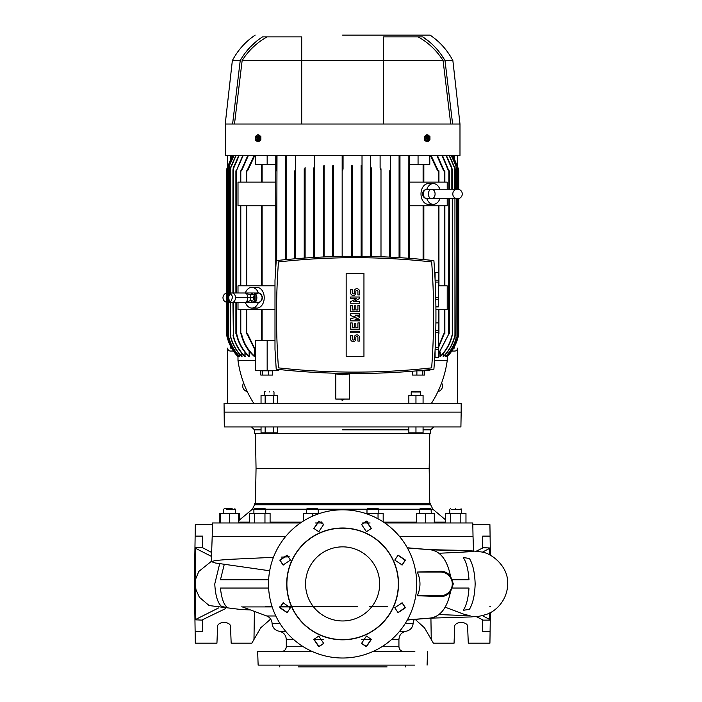 <?xml version="1.0" encoding="UTF-8"?>
<svg xmlns="http://www.w3.org/2000/svg" width="702" height="702" viewBox="0 0 702 702"><rect width="100%" height="100%" fill="white"/><g stroke="black" fill="none" stroke-linecap="round" stroke-linejoin="round"><path stroke-width="1.05" d="M243.629 382.976A5.634 5.634 0 0 0 247.244 391.558M227.606 403.229L227.606 348.095A2.966 2.966 0 0 0 230.572 351.061L233.433 351.061M227.606 165.883L227.606 155.44L227.606 165.883M441.593 382.976A5.634 5.634 0 0 1 437.978 391.558M457.616 403.229L457.616 348.095A2.966 2.966 0 0 1 454.65 351.061L451.79 351.061M457.616 165.883L457.616 155.44L457.616 165.883M308.117 509.336L306.379 509.336L306.379 513.487L318.234 513.487L318.234 509.336L306.379 509.336L306.976 508.739L316.584 508.739M318.234 509.336L317.646 508.739M319.568 513.487L303.413 513.487L303.413 521.024M399.543 536.486L473.025 536.486L472.788 522.972L384.766 522.972M370.103 522.972L362.504 522.972M322.718 522.972L315.119 522.972M300.456 522.972L212.434 522.972L212.197 536.486L285.679 536.486M438.925 553.273L473.552 551.579L462.653 550.666L431.809 549.903M268.629 579.755L220.463 579.755L224.307 564.232M219.682 563.662L214.777 583.906C215.374 595.471 217.646 602.992 221.595 606.475L227.562 607.634C223.885 605.027 221.516 598.499 220.463 588.057L268.629 588.057M452.623 588.057L468.989 588.057C468.313 598.174 466.4 605.598 463.25 610.336L469.427 609.301C472.885 603.632 474.798 595.164 475.149 583.906C474.798 572.674 472.894 564.206 469.427 558.511L463.25 557.485C466.391 562.188 468.304 569.612 468.989 579.755L452.623 579.755M269.682 570.779L215.251 562.978L211.32 561.635L215.54 560.494L227.896 559.433L273.447 557.327M281.098 557.09L289.347 556.853M450.465 575.886C446.998 559.196 439.856 550.447 429.036 549.631L429.299 549.631C457.45 550.377 469.638 550.192 481.01 551.921C491.725 552.825 508.029 566.628 507.59 582.327C508.45 597.946 497.332 610.959 486.284 614.426C475.895 617.506 476.044 616.268 471.103 616.935L429.036 618.19C439.856 617.365 446.998 608.616 450.465 591.935C447.376 595.226 444.024 596.753 440.426 596.524L417.295 595.761C420.858 587.89 420.858 579.984 417.295 572.051L440.426 571.296C443.997 571.051 447.349 572.578 450.465 575.886L453.317 583.906L450.465 591.935M290.347 606.73L280.151 606.73L290.347 606.73M272.113 606.73L265.409 606.73M417.295 595.761L440.426 595.761A11.855 11.855 0 0 0 452.281 583.906A11.855 11.855 0 0 0 440.426 572.051L417.295 572.051M254.405 611.302L253.975 639.478L260.688 627.851L270.656 619.085M225.561 608.599L202.746 619.62L202.509 631.686L195.13 631.686L195.305 643.19L216.936 643.19L217.532 628.106C215.628 620.621 232.476 620.621 230.572 628.106L231.169 643.19L251.834 643.19L253.975 639.478M218.524 607.967L194.954 619.805L202.562 620.129L202.509 631.686M195.586 619.164L195.27 583.906M211.504 556.423L194.954 548.008L195.305 524.631L212.399 524.631M194.954 547.683L202.562 547.683L211.635 552.492M476.158 551.245L482.66 548.008L482.713 536.126L490.093 536.126L489.917 524.631L472.815 524.631M482.344 552.211L490.268 548.008L482.66 547.683L482.713 536.126M482.344 615.601L490.268 619.805L489.917 643.19L468.287 643.19L467.681 628.106C469.594 620.621 452.737 620.621 454.65 628.106L454.054 643.19L433.388 643.19L424.534 627.851L415.101 619.322M490.268 620.129L482.66 620.129L482.713 631.686L482.66 619.805L476.158 616.567M430.923 618.155L431.247 639.478M275.816 615.979L266.734 615.979A8.301 8.301 0 0 1 272.078 623.385L279.905 623.385M414.373 619.383A8.301 8.301 0 0 0 413.145 623.385L405.317 623.385M407.406 619.857L429.036 618.19M429.036 549.631L407.406 547.964M397.92 555.229L405.142 560.214L402 565.084M361.442 524.517L366.304 521.384L371.288 528.606M371.288 639.215L366.304 646.437L361.442 643.295M402 602.737L405.142 607.599L397.92 612.592M394.778 607.73L402.158 602.799L405.449 607.73L398.078 612.662L394.778 607.73M366.426 646.744L361.504 643.453L366.426 636.082L371.358 639.373L366.426 646.744M366.426 531.739L361.504 524.359L366.426 521.068L371.358 528.448L366.426 531.739M394.778 560.091L398.078 555.159L405.449 560.091L402.158 565.022L394.778 560.091M342.611 509.81A74.096 74.096 0 0 1 416.707 583.906A74.096 74.096 0 0 1 342.611 658.011A74.096 74.096 0 0 1 268.515 583.906A74.096 74.096 0 0 1 342.611 509.81M342.611 639.82A55.914 55.914 0 0 0 398.517 583.906A55.914 55.914 0 0 0 342.611 528.001A55.914 55.914 0 0 0 286.697 583.906A55.914 55.914 0 0 0 342.611 639.82M342.611 639.627A55.721 55.721 0 0 0 398.332 583.906A55.721 55.721 0 0 0 342.611 528.185A55.721 55.721 0 0 0 286.89 583.906A55.721 55.721 0 0 0 342.611 639.627M202.509 536.126L202.562 547.683L202.509 536.126L195.13 536.126M195.13 631.686L194.954 620.129M195.586 548.657L195.059 583.906L194.41 583.906L194.954 619.805M194.954 548.008L194.41 583.906M490.093 536.126L490.268 547.683M490.382 555.229L490.268 548.008M490.268 619.805L490.382 612.592M323.78 643.295L318.919 646.437L313.934 639.215M287.302 612.592L280.08 607.599L283.222 602.737M283.222 565.084L280.08 560.214L287.302 555.229M313.934 528.606L318.919 521.384L323.78 524.526M318.796 646.744L313.864 639.373L318.796 636.082L323.719 643.453L318.796 646.744M279.773 607.73L283.064 602.799L290.435 607.73L287.144 612.662L279.773 607.73M279.773 560.091L287.144 555.159L290.435 560.091L283.064 565.022L279.773 560.091M318.796 531.739L313.864 528.448L318.796 521.068L323.719 524.359L318.796 531.739M445.963 522.972L446.99 522.972M254.036 509.196L252.404 509.196L238.417 520.893M430.695 504.756L254.528 504.756L254.545 503.404L430.668 503.404L430.695 504.756L432.818 509.196L445.428 519.743M312.311 516.286L312.311 513.487M321.2 522.972L321.2 521.893M367.778 522.972L367.778 521.586M367.778 514.215L367.778 513.487L365.654 513.487M378.045 518.831L378.045 513.487L367.778 513.487M383.178 521.902L383.178 513.487L378.045 513.487M416.505 522.972L416.505 513.487L425.394 513.487L425.394 522.972M434.292 522.972L434.292 513.487L425.394 513.487M450.561 522.972L450.561 513.487L445.428 513.487L445.428 522.885M460.828 522.972L460.828 513.487L450.561 513.487M465.97 522.972L465.97 513.487L460.828 513.487M238.417 522.972L238.417 513.487L239.794 513.487L239.794 519.743M219.252 522.972L219.252 513.487L220.63 513.487L220.63 522.972M229.528 522.972L229.528 513.487L220.63 513.487M238.417 513.487L229.528 513.487M249.561 522.972L249.561 513.487L254.694 513.487L254.694 522.972M264.961 522.972L264.961 513.487L254.694 513.487M270.094 522.972L270.094 513.487L264.961 513.487M372.911 513.487L366.988 513.487L366.988 509.336L368.006 509.336M374.464 509.336L378.843 509.345L378.843 513.487M378.045 509.336L366.988 509.336L367.576 508.739L378.238 508.739L378.843 509.345M431.072 509.336L431.326 513.487L419.471 513.487L419.629 509.336M431.326 509.336L419.471 509.336L420.059 508.739L430.73 508.739L431.326 509.336M459.889 509.336L461.626 509.336L461.626 513.487L461.626 509.336L451.509 509.336M449.771 509.336L450.359 508.739L449.771 509.336L449.771 513.487L449.824 509.336M455.695 508.739C462.592 508.739 462.592 508.739 455.695 508.739C462.592 508.739 462.592 508.739 455.695 508.739C448.806 508.739 448.806 508.739 455.695 508.739C448.806 508.739 448.806 508.739 455.695 508.739M235.451 513.487L235.451 509.336L226.562 509.336M223.596 513.487L223.596 509.336L224.192 508.739L223.596 509.336L223.596 513.487M232.195 508.739L224.192 508.739M265.751 513.487L265.751 509.345L254.887 509.336M253.896 513.487L253.896 509.336L254.493 508.739L264.443 508.739M311.153 509.336L312.311 509.336M369.243 509.336L371.955 509.336M421.446 509.336L422.437 509.336M232.687 509.336L235.451 509.336L234.863 508.739M264.961 509.336L265.751 509.345L265.154 508.739M342.611 620.963A37.048 37.048 0 0 0 379.659 583.906A37.048 37.048 0 0 0 342.611 546.858A37.048 37.048 0 0 0 305.563 583.906A37.048 37.048 0 0 0 342.611 620.963M307.985 508.739L306.976 508.739M368.296 508.739L367.576 508.739M422.727 508.739L420.059 508.739M429.782 503.404L429.176 468.436L256.046 468.436L255.44 503.404M342.611 468.436L256.046 468.436L255.44 433.459L430.668 433.459L430.738 429.852L423.078 429.852L430.738 429.852L433.696 426.939M312.214 651.491L257.66 651.491L258.134 665.119L270.367 665.119M376.351 651.491L401.807 651.491M414.856 651.491L373.008 651.491M414.856 665.119L258.134 665.119M298.148 666.9L387.074 666.9M255.44 433.459L430.668 433.459M461.17 412.118L461.17 403.229L224.052 403.229L224.307 426.939L460.907 426.939L461.17 412.118L327.641 412.118M357.581 412.118L224.052 412.118M277.465 426.939L277.465 432.862L273.359 432.862L273.359 426.939M265.154 426.939L265.154 432.862L261.047 432.862L261.047 426.939M265.154 432.862L273.359 432.862M415.961 426.939L415.961 432.862L408.854 432.862L408.854 426.939M415.961 432.862L423.078 432.862L423.078 426.939M342.611 374.736L349.429 373.912L349.429 399.078L335.793 399.078L335.793 373.912L342.611 374.736M458.801 198.534L458.801 333.871C457.177 342.611 453.325 350.21 447.235 356.686C452.772 350.833 456.476 343.954 458.353 336.039C456.519 343.883 452.808 350.763 447.235 356.686L447.235 360.547L434.503 360.547M342.19 400.158A2.018 2.018 0 0 1 340.803 399.078L342.611 400.201L344.419 399.078M452.281 198.71L452.281 334.635L451.834 337.127C449.745 344.638 445.893 351.158 440.286 356.686L440.286 352.176M454.949 198.71L454.949 335.416L454.501 337.636C452.448 344.901 448.753 351.246 443.418 356.686L443.418 353.281M456.423 198.71L455.984 339.25C453.887 345.84 450.421 351.649 445.586 356.686L445.586 354.334M457.616 198.71L457.616 337.451L457.169 339.127C455.107 345.744 451.667 351.605 446.849 356.686L446.849 355.326M422.832 370.796L424.429 370.796L424.429 375.07L422.832 375.07L422.832 370.796L417.585 370.796L429.799 370.621L429.799 369.638M255.423 360.547L237.987 360.547L255.423 360.547M278.51 369.445L278.764 370.621L255.423 370.621L255.423 340.391L267.164 340.391L267.164 370.621M261.855 370.796L271.63 370.796M313.715 167.918L313.715 257.476L313.715 167.918C314.101 169.551 314.391 169.27 314.601 167.076L314.601 257.423M304.229 168.796L304.229 258.082L304.229 168.796C304.633 170.358 304.931 169.963 305.116 167.594L305.116 258.02M295.63 170.849L294.743 170.849L294.743 258.81L294.743 170.849L295.63 170.849L295.63 155.44L295.63 258.74M285.258 259.661L285.258 155.44L285.258 259.661M277 155.44L276.667 260.547M418.059 155.44L418.059 164.329L409.45 164.329L409.45 155.44L409.45 170.849L408.555 170.849L408.555 258.275L408.213 155.44M399.078 155.537L399.078 257.634L399.078 170.849L399.964 170.849L399.964 155.44L399.964 257.687M389.592 170.805L389.592 257.116L389.592 170.805L390.479 170.849L390.479 155.44L390.479 257.16M380.107 155.44L380.107 167.594C380.291 169.963 380.589 170.367 380.993 168.796L380.993 256.765M371.507 167.918L371.507 256.484L371.507 167.918C371.121 169.551 370.832 169.27 370.621 167.076L370.621 155.44M422.832 375.07L412.53 375.07L412.53 371.218M457.616 337.451L457.169 338.882C455.08 345.665 451.614 351.605 446.77 356.686L446.77 355.423M456.423 337.478L455.984 338.768C453.869 345.612 450.351 351.588 445.419 356.686L445.419 354.528M454.949 335.416L454.501 336.793C452.465 344.463 448.692 351.097 443.173 356.686L443.173 353.589M452.281 334.635L451.834 335.916C449.806 343.989 445.84 350.912 439.943 356.686L439.943 352.597M423.841 164.329L423.841 182.116M423.841 205.826L423.841 259.565M249.122 351L249.122 356.686L249.579 356.686L249.579 351.562M245.279 352.597L244.928 356.686L244.928 352.176M242.05 353.589L241.804 356.686L241.804 353.281M239.803 354.528L239.636 356.686L239.636 354.334M238.452 355.423L238.452 356.686C233.573 351.535 230.107 345.603 228.053 338.882C227.553 337.258 227.553 337.337 228.053 339.127C227.553 337.337 227.553 337.258 228.053 338.882L228.053 165.839L232.731 155.44M232.66 155.44L228.053 165.593L228.053 339.127C230.151 345.814 233.59 351.667 238.373 356.686L238.373 355.326M255.107 350.456L255.107 356.686C248.104 350.561 243.594 342.953 241.567 333.871L241.067 333.871C243.076 342.936 247.56 350.544 254.528 356.686L255.107 356.686L254.528 356.686L254.528 349.745M261.381 340.391L261.381 309.564M261.381 285.854L261.381 205.826M261.381 182.116L261.381 164.329M255.107 293.892L255.107 301.518M254.528 301.018L254.528 294.401M272.692 375.07L260.793 375.07L260.793 370.796L272.692 370.796L272.692 375.07M274.991 340.391L267.164 340.391M420.709 403.229L411.223 403.229M459.986 124.017L383.511 124.017L383.511 36.881L422.736 36.881C432.011 42.954 439.434 50.86 445.007 60.591L452.869 60.591L459.986 124.017L459.986 155.44L225.237 155.44L225.237 124.017L232.599 124.017L240.216 60.591L232.353 60.591L240.216 60.591C245.7 50.948 253.124 43.041 262.487 36.881L301.711 36.881L301.711 124.017L232.599 124.017M418.155 36.881C428.413 42.646 436.723 50.553 443.085 60.591L383.511 60.591L383.511 124.017L301.711 124.017L301.711 60.591L242.137 60.591C248.411 50.641 256.713 42.734 267.058 36.881M258.88 140.023A1.781 1.255 90 0 1 257.625 138.25A1.781 1.255 90 0 1 258.88 136.469M426.342 136.469A1.781 1.255 -90 0 1 427.597 138.25A1.781 1.255 -90 0 1 426.342 140.023M416.883 375.07L416.883 370.858M438.346 333.871L438.943 333.871L438.496 333.871L438.496 309.564L438.496 333.871M431.054 155.44L438.267 170.849L437.653 170.849L430.387 155.44M438.943 170.849L438.496 170.849L438.943 170.849L438.943 182.116M438.943 205.826L438.943 285.854M438.943 309.564L438.943 333.871M444.427 170.849L444.427 182.116L444.866 170.849L443.655 170.849L436.855 155.44M438.346 347.06L443.655 333.871L444.866 333.871L444.427 309.564L444.427 333.871M438.346 347.885L444.155 333.871L443.655 333.871M437.39 155.44L444.155 170.849L443.655 170.849M444.866 170.849L444.866 182.116M444.866 205.826L444.866 285.854M444.866 309.564L444.866 333.871M448.481 170.849L442.006 155.44M438.346 353.94L448.868 333.871L438.346 354.422M442.435 155.44L448.868 170.805L448.868 189.224L448.868 170.849L449.315 170.849L449.315 189.224M449.315 198.71L449.315 333.871M449.315 170.849L448.868 170.805M446.367 155.44L451.834 167.594L451.834 189.224L451.834 168.796L446.042 155.44M451.834 168.796L452.281 170.086L451.834 167.594M452.281 170.086L452.281 189.224M449.324 155.44L454.501 167.076L454.501 189.224L454.501 167.918L449.087 155.44M454.501 167.918L454.949 169.305L454.501 167.076M454.949 169.305L454.949 189.224M451.368 155.44L455.984 165.47L455.984 189.224L455.984 165.953L451.211 155.44M455.984 165.953L455.984 165.47M456.423 167.243L456.423 189.224M452.562 155.44L457.169 165.593L457.169 189.224L457.169 165.839L452.483 155.44M457.169 165.839L457.616 167.269L457.169 165.593M457.616 167.269L457.616 189.224M458.353 168.682L452.93 155.44L458.801 170.849L458.353 168.682L458.353 189.294L458.353 168.682M452.939 155.44L458.801 170.849L458.801 189.4M458.801 333.871L458.353 336.039L458.801 333.871M243.217 155.44L236.355 170.849L236.355 292.962L236.355 170.805L242.787 155.44M249.122 356.686C242.488 350.447 238.232 342.857 236.355 333.906L236.741 333.871C238.601 342.804 242.883 350.412 249.579 356.686M248.368 155.44L241.567 170.849L241.067 170.849L247.832 155.44M240.795 333.871L240.795 309.564L240.356 333.871L241.567 333.871M241.567 170.849L240.356 170.849L240.795 182.116L240.795 170.849M254.835 155.44L247.569 170.849L246.955 170.849L254.168 155.44M255.423 350.842L246.955 333.871L247.569 333.871L255.423 350.026M226.869 168.682L232.292 155.44L226.869 168.682C226.377 171.016 226.377 171.016 226.869 168.682C226.377 171.016 226.377 171.016 226.869 168.682L226.869 336.039C228.703 343.883 232.415 350.763 237.987 356.686C232.45 350.833 228.747 343.954 226.869 336.039C226.377 333.696 226.377 333.696 226.869 336.039C226.377 333.696 226.377 333.696 226.869 336.039L226.869 168.682M229.238 292.962L229.238 165.47L233.854 155.44M239.636 356.686C234.837 351.711 231.37 345.902 229.238 339.25C228.738 337.416 228.738 337.258 229.238 338.768C231.309 345.551 234.837 351.526 239.803 356.686M234.012 155.44L229.238 165.953L229.238 295.279M230.721 292.962L230.721 167.076L235.898 155.44M241.804 356.686C236.504 351.316 232.81 344.963 230.721 337.636C230.212 335.442 230.212 335.161 230.721 336.793C232.713 344.392 236.495 351.026 242.05 356.686M236.135 155.44L230.721 167.918L230.721 293.392M239.18 155.44L233.389 168.796L233.389 292.962L233.389 167.594L238.855 155.44M244.928 356.686C239.364 351.228 235.521 344.7 233.389 337.127C232.88 334.757 232.88 334.354 233.389 335.916C235.381 343.927 239.347 350.851 245.279 356.686M246.727 333.871L246.727 309.564L246.727 333.871L246.279 333.871L247.569 333.871M262.118 340.391L262.118 309.564M262.381 375.07L262.381 370.796M268.339 375.07L268.339 370.796M276.667 155.44L276.667 170.849L275.772 170.849L275.772 182.116L275.772 155.44L275.772 164.329L267.164 164.329L267.164 155.44M286.144 155.44L286.144 259.582M362.021 165.953L362.021 155.44L362.021 165.953C361.662 167.453 361.372 167.295 361.135 165.47L361.135 256.327L361.135 165.47C361.372 167.304 361.67 167.462 362.021 165.953L362.021 256.335M352.544 165.839L352.544 256.3L352.544 165.839C352.211 167.453 351.913 167.374 351.649 165.593L351.649 256.309M343.059 155.44L343.059 168.682C342.752 171.016 342.453 171.016 342.164 168.682L342.164 155.44M342.164 256.414L342.164 168.682M333.573 165.593L333.573 256.616L333.573 165.593C333.301 167.374 333.002 167.462 332.678 165.839L332.678 256.642M324.087 165.47L324.087 256.958L324.087 165.47C323.85 167.304 323.552 167.462 323.201 165.953L323.201 257.002M314.601 155.44L314.601 167.076M370.621 256.467L370.621 167.076M438.496 170.849L438.496 182.116L438.496 170.849L437.653 170.849M423.104 164.329L423.104 182.116M429.799 155.44L429.799 164.329L418.059 164.329M409.45 170.849L409.45 182.116L447.218 182.116L447.218 189.224M255.423 155.44L255.423 164.329L267.164 164.329M247.569 170.849L246.279 170.849L246.727 170.849L246.727 182.116L246.727 170.849M262.118 182.116L262.118 164.329M390.479 170.849L389.592 170.849M409.45 258.336L409.45 182.116M435.924 309.564L447.218 309.564L447.218 285.854L438.346 285.854M448.868 333.871L448.868 198.71L448.481 333.871M236.355 333.906L235.907 333.871L236.355 333.871L236.355 302.448L236.741 333.871M228.053 165.593C227.553 167.374 227.553 167.462 228.053 165.839C227.553 167.462 227.553 167.374 228.053 165.593M229.238 165.47C228.738 167.304 228.738 167.462 229.238 165.953C228.738 167.462 228.738 167.304 229.238 165.47M229.238 339.25C228.738 337.416 228.738 337.258 229.238 338.768L229.238 339.25M230.721 167.076C230.212 169.279 230.212 169.559 230.721 167.918C230.212 169.559 230.212 169.279 230.721 167.076M230.721 337.636C230.212 335.442 230.212 335.161 230.721 336.793L230.721 337.636M233.389 167.594C232.88 169.963 232.88 170.367 233.389 168.796L232.941 170.086L232.941 292.962M232.941 302.448L233.389 335.916L233.389 302.448L233.389 337.127M238.004 302.448L238.004 309.564L274.991 309.564M275.772 205.826L275.772 266.848L275.772 182.116L238.004 182.116L238.004 205.826L275.772 205.826M286.144 170.849L285.258 170.849M415.961 395.463L423.078 395.463L423.078 403.167L408.854 403.167L408.854 395.463L415.961 395.463L415.961 403.167M273.368 403.167L273.368 395.463L277.474 395.463L277.474 403.167L261.039 403.167L261.039 395.463L265.145 395.463L265.145 403.167M342.611 35.1L430.045 35.1L342.611 35.1M383.511 60.591L301.711 60.591M430.045 35.1C439.785 41.69 447.393 50.193 452.869 60.591L445.007 60.591L440.663 53.852M429.343 41.787L422.736 36.881M445.007 60.591L452.623 124.017M447.218 198.71L447.218 205.826L409.45 205.826M423.104 205.826L423.104 259.494M453.641 348.095L454.65 348.095L454.65 346.218M454.65 158.494L454.65 155.44M230.572 155.44L230.572 158.494M230.572 346.218L230.572 348.095L231.581 348.095M262.118 285.854L262.118 205.826M238.004 292.962L238.004 285.854L274.991 285.854M254.378 287.96A10.372 7.336 90 0 1 256.888 287.337A10.372 7.336 90 0 1 264.224 297.709A10.372 7.336 90 0 1 256.888 308.081A10.372 7.336 90 0 1 254.378 307.45M262.118 297.709C261.802 300.368 260.565 301.939 258.406 302.404A10.372 7.336 90 0 1 251.86 308.081A10.372 7.336 90 0 1 245.323 302.404C246.841 301.939 247.552 300.377 247.446 297.709C247.552 295.042 246.841 293.48 245.323 293.015L250.746 294.989L258.406 293.015C260.565 293.471 261.802 295.033 262.118 297.709M273.368 395.463L265.145 395.463M430.844 203.712A10.372 7.336 -90 0 1 428.334 204.343A10.372 7.336 -90 0 1 420.998 193.971A10.372 7.336 -90 0 1 428.334 183.591A10.372 7.336 -90 0 1 430.844 184.222M439.882 198.71A10.372 7.336 -90 0 1 433.362 204.343A10.372 7.336 -90 0 1 426.825 198.684C424.657 198.201 423.42 196.639 423.104 193.971C423.42 191.304 424.657 189.742 426.816 189.277L429.896 189.996M260.723 138.25A2.606 1.843 90 0 1 258.88 140.856A2.606 1.843 90 0 1 257.037 138.25A2.606 1.843 90 0 1 258.88 135.635A2.606 1.843 90 0 1 260.723 138.25M260.618 138.25A2.606 1.843 90 0 1 258.775 140.856A2.606 1.843 90 0 1 256.932 138.25A2.606 1.843 90 0 1 258.775 135.635A2.606 1.843 90 0 1 260.618 138.25M255.861 41.804L250.149 47.166M249.833 47.499L245.296 52.861M234.494 124.017L242.137 60.591M426.342 135.635A2.606 1.843 -90 0 1 428.185 138.25A2.606 1.843 -90 0 1 426.342 140.856M426.447 135.635A2.606 1.843 -90 0 1 428.29 138.25A2.606 1.843 -90 0 1 426.447 140.856M443.085 60.591L450.728 124.017M245.34 292.962A10.372 7.336 90 0 1 251.86 287.337A10.372 7.336 90 0 1 258.397 292.988M419.322 391.962L420.709 391.962L420.112 391.365L411.82 391.365L411.223 391.962L411.223 395.463L420.709 395.463L420.709 391.962L412.565 391.962M269.252 391.962C275.377 391.97 275.377 391.97 269.252 391.962C275.377 391.97 275.377 391.97 269.252 391.962C263.136 391.97 263.136 391.97 269.252 391.962C263.136 391.97 263.136 391.97 269.252 391.962M269.252 391.365C274.596 391.365 274.596 391.365 269.252 391.365C274.596 391.365 274.596 391.365 269.252 391.365C263.917 391.365 263.917 391.365 269.252 391.365C263.917 391.365 263.917 391.365 269.252 391.365M432.607 352.816L432.634 352.351M432.774 349.561L432.801 348.868M433.011 344.164L433.037 343.436M432.976 284.775L432.915 283.31M432.73 279.466L432.704 278.931M435.091 279.668L435.091 272.551L438.346 272.516L434.705 272.516M435.775 299.245L438.346 299.245L438.346 306.862L435.898 306.862L438.346 306.897L435.907 306.897M438.346 299.245L438.346 297.323L435.731 297.323M435.205 282.09L438.346 282.09L438.346 280.168L435.108 280.168M435.731 332.476L438.346 332.476L438.346 322.902L435.898 322.938M435.108 349.631L438.346 349.631L438.346 357.248L435.091 357.248L438.346 357.283L434.705 357.283M435.091 357.248L435.091 350.123M438.346 349.631L438.346 347.709L435.205 347.709M438.346 330.554L435.775 330.554M426.825 189.25A10.372 7.336 -90 0 1 433.362 183.591A10.372 7.336 -90 0 1 439.882 189.224M258.406 293.015L253.492 292.962A4.739 3.352 90 0 1 256.853 297.709A4.739 3.352 90 0 1 253.492 302.448L227.694 302.448C224.807 302.167 223.227 300.588 222.946 297.709C223.21 294.893 224.737 293.313 227.545 292.971L253.492 292.962A4.739 3.352 90 0 0 250.14 297.709L235.468 297.709A4.739 3.352 90 0 1 232.116 302.448L245.639 302.448L250.746 300.421L257.924 302.448C259.915 302.755 261.504 301.176 262.662 297.709C261.504 294.243 259.915 292.664 257.924 292.962L257.924 292.962C255.976 292.637 254.396 294.217 253.185 297.709C254.343 301.176 255.932 302.755 257.924 302.448L253.492 302.448A4.739 3.352 90 0 1 250.14 297.709L253.185 297.709M235.468 297.709A4.739 3.352 90 0 0 232.116 292.962L227.694 292.962C225.675 292.541 232.573 292.953 232.432 297.709L231.125 300.982L227.694 302.448L232.116 302.448A4.739 3.352 90 0 1 228.764 297.709A4.739 3.352 90 0 1 232.116 292.962L245.323 293.015M415.04 391.97L416.804 391.962M276.219 260.6C302.422 257.731 328.703 256.3 355.063 256.3C381.414 256.3 407.695 257.731 433.897 260.6C436.626 296.797 436.626 333.002 433.897 369.199C381.344 374.929 328.782 374.929 276.219 369.199L274.991 349.263L274.991 280.537L276.219 260.6M438.346 280.168L438.346 272.551L435.091 272.551M426.816 198.666L430.186 198.175M462.276 193.971A4.739 4.739 0 0 1 457.528 198.71A4.739 4.739 0 0 1 452.79 193.971A4.739 4.739 0 0 1 457.528 189.224A4.739 4.739 0 0 1 462.276 193.971M430.186 189.759L427.571 189.224M257.371 134.828L258.775 134.828L260.872 136.539L260.872 139.961L258.775 141.672L257.371 141.672L255.274 139.961L255.274 136.539L257.371 134.828L259.468 136.539L259.468 139.961L257.371 141.672M426.447 141.672L424.35 139.961L424.35 136.539L426.447 134.828L427.851 134.828L429.949 136.539L429.949 139.961L427.851 141.672L426.447 141.672M438.346 282.09L438.346 297.323M438.346 332.476L438.346 347.709M260.872 139.961L259.468 139.961M260.872 136.539L259.468 136.539M424.35 136.539L425.754 136.539L427.851 134.828M424.35 139.961L425.754 139.961L425.754 136.539M427.851 141.672L425.754 139.961M280.001 368.032L278.457 367.866C275.868 332.555 275.868 297.244 278.457 261.934L281.555 261.6M351.948 257.704L358.169 257.704M278.457 261.934A693.804 693.804 0 0 1 431.66 261.934A721.7 721.7 0 0 1 431.66 367.866A693.804 693.804 0 0 1 278.457 367.866A721.7 721.7 0 0 1 278.457 261.934M257.204 136.153C259.117 137.548 259.117 138.943 257.204 140.339C255.3 138.943 255.3 137.548 257.204 136.153M428.018 136.153C429.922 137.548 429.922 138.943 428.018 140.339C426.105 138.943 426.105 137.548 428.018 136.153M346.165 356.397L346.165 273.403L363.952 273.403L363.952 356.397L346.165 356.397M354.282 292.857A1.035 1.035 0 0 1 353.246 293.892A1.035 1.035 0 0 1 352.211 292.857L352.211 289.224L350.649 289.224L350.649 292.857A2.597 2.597 0 0 0 353.246 295.445A2.597 2.597 0 0 0 355.835 292.857L355.835 291.295A1.035 1.035 0 0 1 356.879 290.259A1.035 1.035 0 0 1 357.915 291.295L357.915 294.928L359.468 294.928L359.468 291.295A2.597 2.597 0 0 0 356.879 288.706A2.597 2.597 0 0 0 354.282 291.295L354.282 292.857M354.282 339.022A1.035 1.035 0 0 1 353.246 340.058A1.035 1.035 0 0 1 352.211 339.022L352.211 335.389L350.649 335.389L350.649 339.022A2.597 2.597 0 0 0 353.246 341.611A2.597 2.597 0 0 0 355.835 339.022L355.835 337.46A1.035 1.035 0 0 1 356.879 336.425A1.035 1.035 0 0 1 357.915 337.46L357.915 341.093L359.468 341.093L359.468 337.46A2.597 2.597 0 0 0 356.879 334.872A2.597 2.597 0 0 0 354.282 337.46L354.282 339.022M353.501 301.676L359.468 301.676L359.468 303.229L350.649 303.229L350.649 301.676L356.616 298.561L350.649 298.561L350.649 297.007L359.468 297.007L359.468 298.561L353.501 301.676M357.915 305.3L359.468 305.3L359.468 311.53L350.649 311.53L350.649 305.3L352.211 305.3L352.211 309.968L354.282 309.968L354.282 305.818L355.835 305.818L355.835 309.968L357.915 309.968L357.915 305.3M357.915 322.938L359.468 322.938L359.468 329.159L350.649 329.159L350.649 322.938L352.211 322.938L352.211 327.606L354.282 327.606L354.282 323.455L355.835 323.455L355.835 327.606L357.915 327.606L357.915 322.938M350.649 331.239L359.468 331.239L359.468 332.792L350.649 332.792L350.649 331.239M355.063 319.305L359.468 319.305L359.468 320.867L350.649 320.867L350.649 318.787L356.098 317.234L350.649 315.681L350.649 313.601L359.468 313.601L359.468 315.154L355.063 315.154L359.468 316.716L359.468 317.752L355.063 319.305M290.382 606.923L280.124 606.923L290.382 606.923M272.174 606.923L242.892 606.923L272.174 606.923M440.426 572.051L440.426 571.296M489.636 548.657L489.733 554.887M489.636 619.164L489.733 612.925M399.613 631.247L406.037 631.247L399.613 631.247M440.426 596.524L440.426 595.761M490.093 631.686L482.713 631.686M445.428 522.139L434.292 522.139M416.505 522.139L383.546 522.139M321.665 522.139L321.2 522.139M301.676 522.139L270.094 522.139M249.561 522.139L238.417 522.139M367.12 509.196L318.094 509.196M306.52 509.196L265.602 509.196M432.818 509.196L431.186 509.196M419.612 509.196L378.694 509.196M285.6 631.247L279.185 631.247L285.6 631.247M323.754 639.461L313.847 639.461L323.754 639.461M293.576 639.461L286.293 639.461L293.576 639.461M361.469 639.461L371.376 639.461L361.469 639.461M391.646 639.461L398.929 639.461L391.646 639.461M381.879 646.744L398.929 646.744L381.879 646.744M303.334 646.744L286.293 646.744L303.334 646.744M342.611 429.852L408.854 429.852L342.611 429.852M261.047 429.852L254.484 429.852L261.047 429.852M438.496 205.826L438.496 285.854L438.496 205.826M444.427 285.854L444.427 205.826L444.427 285.854M451.834 335.916L451.834 337.127M454.501 336.793L454.501 337.636M455.984 338.768L455.984 339.25M458.353 336.039L458.353 198.64L458.353 336.039M240.795 285.854L240.795 205.826L240.795 285.854M246.727 285.854L246.727 205.826L246.727 285.854M435.082 193.971A4.739 3.352 -90 0 1 431.73 198.71A4.739 3.352 -90 0 1 428.369 193.971A4.739 3.352 -90 0 1 431.73 189.224A4.739 3.352 -90 0 1 435.082 193.971M473.025 536.486L473.534 551.035M490.47 606.73L489.821 606.73M290.689 606.73L291.778 606.73M387.697 606.73L369.164 606.73M357.739 606.73L279.87 606.73M211.328 561.381L198.789 571.454L195.893 578.474L195.27 583.862L195.955 589.566L199.377 597.27L209.135 605.554L240.777 609.503L250.868 609.959M438.917 614.557L470.112 615.777L463.68 614.136L445.2 607.212M266.734 615.979L241.839 606.73M212.197 536.486L211.32 561.635M403.668 651.491C400.789 651.21 399.21 649.622 398.929 646.744L398.929 639.461C399.271 634.968 401.641 632.23 406.037 631.247C410.284 630.326 412.653 627.702 413.145 623.385M429.299 549.631L407.3 547.771M407.3 620.05L429.299 618.181M252.404 509.196L254.528 504.756M281.555 651.491C284.433 651.21 286.012 649.622 286.293 646.744L286.293 639.461C285.951 634.968 283.582 632.23 279.185 631.247C274.938 630.326 272.569 627.702 272.078 623.385M461.626 509.336L461.03 508.739M429.176 468.436L429.782 433.459M427.088 665.119L427.562 651.491M405.449 666.9L405.449 665.119M279.773 666.9L279.773 665.119M254.545 433.459L254.484 429.852L251.527 426.939M447.235 360.547C445.068 375.895 439.829 390.128 431.528 403.229M226.421 333.862C228.036 342.602 231.897 350.21 237.987 356.686L237.987 360.547C240.154 375.895 245.393 390.128 253.694 403.229M235.907 170.849L235.907 292.962M235.907 302.448L235.907 333.871M240.356 170.849L240.356 182.116M240.356 205.826L240.356 285.854M240.356 309.564L240.356 333.871M246.279 170.849L246.279 182.116M246.279 205.826L246.279 285.854M246.279 309.564L246.279 333.871M232.283 155.44L226.421 170.858L226.421 333.871M227.606 167.269L227.606 337.451M228.791 167.243L228.791 297.078M228.791 298.341L228.791 337.478M230.274 169.305L230.274 293.743M230.274 301.667L230.274 335.416M255.177 35.1C245.437 41.69 237.829 50.193 232.353 60.591L225.237 124.017M256.888 308.081L251.86 308.081M428.334 204.343L433.362 204.343M256.888 287.337L251.86 287.337M273.999 395.463L273.999 391.962L273.403 391.365M428.334 183.591L433.362 183.591M264.514 395.463L264.514 391.962L265.11 391.365M439.584 198.71L457.528 198.71L427.299 198.71L429.896 197.938M457.528 189.224L427.299 189.224C424.42 189.505 422.841 191.084 422.56 193.971C422.841 196.85 424.42 198.429 427.299 198.71L427.571 198.71"/></g></svg>
